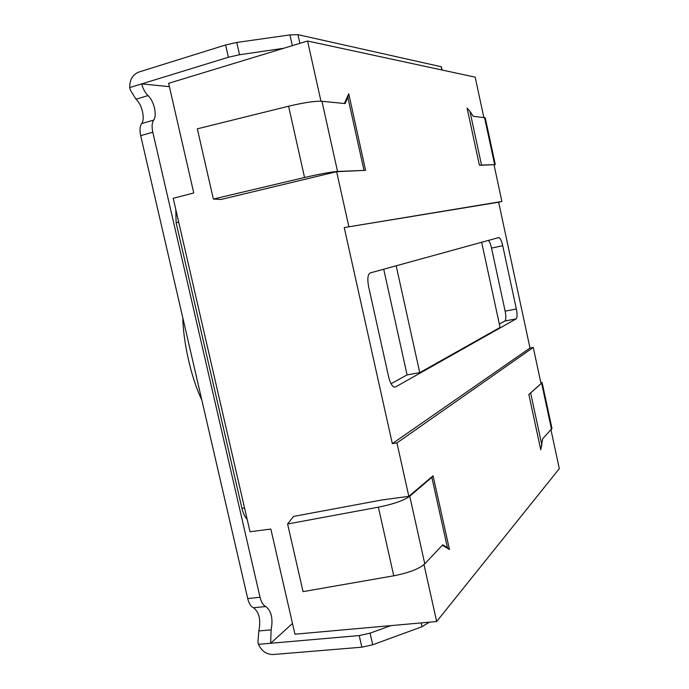 <?xml version="1.0" encoding="UTF-8"?>
<svg xmlns="http://www.w3.org/2000/svg" width="689" height="689" viewBox="0 0 689 689"><rect width="100%" height="100%" fill="white"/><g stroke="black" fill="none" stroke-linecap="round" stroke-linejoin="round"><path stroke-width="1.03" d="M271.121 629.841L258.831 630.969C261.002 619.919 259.219 612.176 253.474 607.741L265.747 606.509C271.423 610.971 273.214 618.748 271.121 629.841L270.648 643.268L359.227 635.568L361.854 647.186L273.24 654.516C266.557 654.524 261.631 651.122 258.47 644.327L270.648 643.268L292.489 623.476M390.93 625.612L370.088 633.148L359.227 635.568M175.79 209.499L176.117 222.762L241.925 508.301C243.088 513.167 244.845 516.871 247.187 519.428M169.373 86.642L141.658 83.903L228.386 57.247L239.539 54.75L283.722 48.282M148.014 95.599C154 100.878 157.35 115.425 153.664 120.084L141.624 123.598C145.379 118.939 142.037 104.452 135.991 99.225L148.014 95.599C145.181 92.808 143.062 88.907 141.658 83.903L129.756 87.563C129.575 79.846 132.589 74.679 138.799 72.061L225.604 44.957L228.386 57.247M141.624 123.598C139.876 126.32 139.566 130.342 140.694 135.673L152.794 132.193C151.658 126.836 151.95 122.806 153.664 120.084M152.794 132.193L260.037 597.268L247.713 598.552C248.979 603.581 250.899 606.647 253.474 607.741M265.747 606.509C263.207 605.407 261.303 602.324 260.037 597.268M361.854 647.186L372.706 644.775L422.004 626.723L429.325 622.184M442.269 70.063L441.149 66.721L297.941 34.657L289.948 34.906L236.766 42.46L225.604 44.957M258.831 630.969L257.936 641.967L258.47 644.327M140.694 135.673L247.713 598.552M129.756 87.563L130.324 89.992L135.991 99.225M479.768 165.265L481.533 165.084L469.932 111.265L467.108 108.147L479.346 164.929M494.099 165.205L495.288 164.593L485.22 117.741L473.24 116.338L469.932 111.265M495.288 164.593L481.533 165.084M344.224 227.577L498.638 202.221L529.996 348.031L533.26 347.445L396.95 442.924L392.325 443.63L344.224 227.577L501.893 201.472L493.987 164.662L479.613 165.308M320.962 101.205L307.578 41.021L475.177 77.151L483.824 117.397M344.328 103.505L348.755 93.782L365.566 170.355L336.637 171.69L221.247 199.422L213.366 199.061L304.547 177.495C319.834 173.964 330.841 171.957 337.55 171.458L365.566 170.355M348.823 226.5L336.637 171.69M528.833 394.478L540.753 449.745L542.708 438.772L551.967 428.42L542.148 382.731L528.833 394.478L541.037 383.627L533.26 347.445M540.693 382.025L542.148 382.731M447.402 547.626L449.469 549.521L433.071 475.815L431.857 477.339L447.402 547.626L442.734 544.801L424.786 563.835C419.205 568.856 408.861 572.843 393.746 575.797L303.057 591.636L287.606 523.984L293.548 516.414L382.162 499.921L408.827 496.338L396.95 442.924M408.827 496.338L433.071 475.815M449.469 549.521L442.347 545.214M551.002 429.979L559.313 468.649L436.662 621.521L424.002 564.584M348.755 93.782L347.867 97.399L345.068 103.574L321.944 101.274C315.028 100.939 303.909 102.592 288.588 106.218L197.321 128.834L213.366 199.061M287.606 523.984L378.382 507.173C393.522 504.124 403.978 500.472 409.757 496.218L431.857 477.339M436.662 621.521L294.952 634.199L270.837 529.066L250.021 531.753L173.215 198.311L193.764 192.972L168.616 83.317L307.578 41.021M481.645 242.201L500.076 327.439L419.747 372.654L396.175 265.773M392.325 443.63L529.996 348.031M370.269 272.922L498.939 237.516C500.335 238.222 501.601 240.952 502.72 245.697L516.345 308.991C517.361 314.339 517.293 317.638 516.147 318.886L395.572 386.96L394.366 387.14C392.024 386.262 390.12 382.851 388.648 376.9L368.615 286.684C367.203 278.993 367.754 274.411 370.269 272.922M419.747 372.654L407.087 374.894L383.713 269.218M488.337 240.358C489.595 241.693 490.663 244.276 491.533 248.1L505.14 311.144C506.157 316.475 506.062 319.765 504.873 321.022L499.344 324.063M391.059 383.721L407.087 374.894M501.893 201.472L498.638 202.221M239.539 54.75L236.766 42.46M289.948 34.906L292.351 45.655M299.879 43.364L297.941 34.657M441.149 66.721L441.856 69.968M372.706 644.775L370.088 633.148M421.151 622.908L422.004 626.723M428.928 622.675L428.825 622.227M484.522 117.466L494.633 164.507M541.933 445.395L530.633 392.963M541.692 383.523L551.553 429.393M347.867 97.399L363.981 170.295M337.55 171.458L321.944 101.274M304.547 177.495L288.588 106.218M424.786 563.835L409.757 496.218M393.746 575.797L378.382 507.173M241.925 508.301L244.535 507.939M176.117 222.762L178.701 222.116M395.572 386.96L394.452 387.158M516.147 318.886L504.873 321.022M516.345 308.991L505.14 311.144M502.72 245.697L491.533 248.1M201.825 400.051C190.121 375.746 183.041 338.859 182.843 317.956M498.939 237.516L497.449 237.843"/></g></svg>
